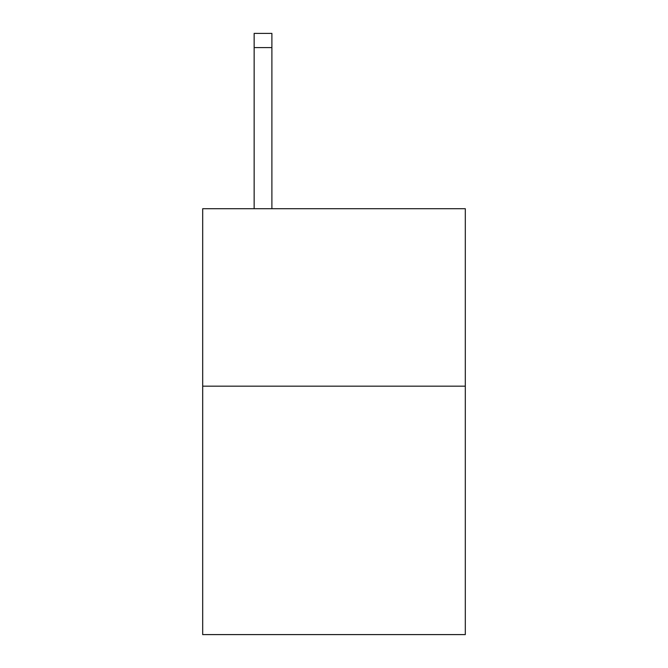 <?xml version="1.0" encoding="UTF-8"?>
<svg xmlns="http://www.w3.org/2000/svg" width="668" height="668" viewBox="0 0 668 668"><rect width="100%" height="100%" fill="white"/><g stroke="black" fill="none" stroke-linecap="round" stroke-linejoin="round"><path stroke-width="1" d="M465.312 386.171L465.312 634.6L202.688 634.6L202.688 208.717L465.312 208.717L465.312 386.171L202.688 386.171M271.893 208.717L271.893 47.595L254.149 47.595L254.149 33.4L271.893 33.4L271.893 47.595M254.149 208.717L254.149 47.595"/></g></svg>
